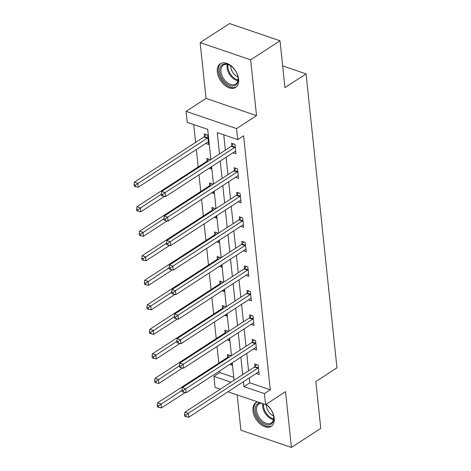<?xml version="1.0" encoding="UTF-8"?>
<svg xmlns="http://www.w3.org/2000/svg" width="471" height="471" viewBox="0 0 471 471"><rect width="100%" height="100%" fill="white"/><g stroke="black" fill="none" stroke-linecap="round" stroke-linejoin="round"><path stroke-width="0.71" d="M217.331 71.951A14.101 8.925 -123 0 0 224.537 85.074A14.101 8.925 -123 0 0 235.653 87.412A14.101 8.925 -123 0 0 238.62 79.216A14.101 8.925 -123 0 0 231.408 66.093A14.101 8.925 -123 0 0 220.293 63.756A14.101 8.925 -123 0 0 217.331 71.951M257.625 401.898A14.101 8.925 -123 0 0 255.912 402.646A14.101 8.925 -123 0 0 252.945 410.842A14.101 8.925 -123 0 0 260.157 423.965A14.101 8.925 -123 0 0 271.272 426.302A14.101 8.925 -123 0 0 274.234 418.107A14.101 8.925 -123 0 0 266.109 404.259M210.867 159.551L207.693 129.354L187.222 122.372L186.069 111.368L236.566 128.595L237.72 139.599L217.249 132.61L219.492 153.952M206.027 98.41L256.524 115.636L250.66 59.835L280.015 40.777L229.518 23.55L200.163 42.608L206.027 98.41L186.069 111.368M237.196 394.928L240.905 430.223L291.402 447.45L285.538 391.648L265.573 404.607L227.958 391.778M220.31 389.164L215.076 387.38L213.922 376.376L231.02 382.211M219.627 370.989L219.792 372.567L213.922 376.376M193.728 124.585L195.606 142.425M196.348 149.519L198.179 166.946M199.009 174.823L200.758 191.467M201.588 199.345L203.337 215.989M204.167 223.866L205.915 240.51M206.74 248.388L208.488 265.032M209.318 272.909L211.067 289.553M211.897 297.431L213.646 314.075M214.476 321.946L216.224 338.596M217.049 346.468L218.797 363.112M250.66 59.835L200.163 42.608M280.015 40.777L284.937 87.618L306.073 73.894L336.965 367.833L315.835 381.551L320.757 428.392L291.402 447.45M306.073 73.894L282.659 65.905M219.792 372.567L233.757 377.33M229.724 364.436L231.844 365.16L231.638 363.194M230.89 356.1L230.855 355.729L227.44 354.563L227.711 357.112M227.146 339.915L229.265 340.639L229.059 338.673M228.317 331.578L228.276 331.207L224.861 330.047L225.132 332.591M224.567 315.393L226.692 316.118L226.48 314.151M225.739 307.063L225.697 306.686L222.288 305.526L222.553 308.069M221.988 290.872L224.114 291.596L223.908 289.63M223.16 282.541L223.119 282.17L219.71 281.004L219.975 283.548M219.415 266.356L221.535 267.081L221.329 265.108M220.581 258.02L220.546 257.649L217.131 256.483L217.402 259.026M216.837 241.835L218.956 242.559L218.75 240.593M218.008 233.498L217.967 233.127L214.552 231.962L214.823 234.505M214.258 217.314L216.383 218.038L216.171 216.071M215.43 208.977L215.388 208.606L211.979 207.44L212.244 209.984M211.679 192.792L213.805 193.516L213.599 191.55M212.851 184.455L212.81 184.084L209.401 182.919L209.666 185.462M209.106 168.271L211.226 168.995L211.02 167.028M210.272 159.934L210.237 159.563L206.822 158.397L207.093 160.947M205.68 143.461L208.647 144.473L207.658 135.042L204.243 133.882L204.514 136.425M249.306 377.919L249.818 382.811L270.289 389.794L243.589 135.783L237.72 139.599M223.754 134.83L225.362 150.137M226.109 157.232L227.94 174.659M228.688 181.753L230.519 199.18M231.261 206.274L233.092 223.701M233.84 230.796L235.671 248.223M236.418 255.317L238.249 272.744M238.997 279.839L240.828 297.266M241.57 304.354L243.401 321.787M244.149 328.876L245.98 346.303M246.727 353.397L248.558 370.824M256.171 373.462L259.138 374.474L258.149 365.043L254.734 363.877L255.005 366.42M253.592 348.94L256.56 349.953L255.57 340.521L252.156 339.356L252.427 341.899M251.019 324.419L253.987 325.432L252.992 316L249.583 314.834L249.848 317.377M248.441 299.897L251.408 300.91L250.413 291.478L247.004 290.313L247.269 292.862M245.862 275.376L248.829 276.389L247.84 266.957L244.425 265.797L244.696 268.34M243.283 250.855L246.251 251.867L245.261 242.435L241.847 241.276L242.118 243.819M240.71 226.333L243.678 227.346L242.683 217.92L239.274 216.754L239.539 219.298M238.132 201.818L241.099 202.83L240.104 193.398L236.695 192.233L236.96 194.776M235.553 177.296L238.52 178.309L237.531 168.877L234.116 167.711L234.387 170.255M232.974 152.775L235.942 153.787L234.952 144.356L231.538 143.19L231.809 145.733M256.524 115.636L236.566 128.595M270.289 389.794L264.419 393.603L265.573 404.607M234.063 380.232L232.232 362.805M231.485 355.717L229.654 338.284M228.912 331.195L227.081 313.768M226.333 306.674L224.502 289.247M223.754 282.153L221.923 264.726M221.176 257.631L219.345 240.204M218.603 233.11L216.772 215.683M216.024 208.588L214.193 191.161M213.445 184.067L211.614 166.64M243.43 381.728L243.949 386.62L264.419 393.603M220.24 161.041L222.071 178.474M222.812 185.562L224.643 202.995M225.391 210.084L227.222 227.511M227.97 234.605L229.801 252.032M230.549 259.127L232.38 276.554M233.121 283.648L234.952 301.075M235.7 308.169L237.531 325.596M238.279 332.691L240.11 350.118M240.858 357.212L242.689 374.639M249.818 382.811L243.949 386.62M257.825 368.187L254.417 367.027L184.903 412.154L188.312 413.314L257.825 368.187A1.807 1.089 108.8 0 0 258.249 367.792L258.414 367.586M185.886 415.134L184.52 414.668L184.685 416.24L186.051 416.705L185.886 415.134L188.312 413.314L188.724 417.247L258.238 372.119A1.807 1.089 108.8 0 1 258.691 371.949L258.873 371.931M254.417 367.027A1.807 1.089 108.8 0 0 254.84 366.626L256.536 364.489M184.903 412.154L184.52 414.668M186.051 416.705L188.724 417.247M229.242 355.181L227.546 357.312A1.807 1.089 -71.2 0 1 227.122 357.713L157.608 402.84L161.017 404.006L161.429 407.933L185.162 392.526M181.971 390.4L158.592 405.825L157.226 405.36L157.391 406.932L158.756 407.397L158.592 405.825M161.429 407.933L158.756 407.397M157.226 405.36L157.608 402.84M265.844 404.43A12.205 7.724 57 0 1 265.991 404.53A12.205 7.724 57 0 1 273.657 416.329A12.205 7.724 57 0 1 270.101 424.624A12.205 7.724 57 0 1 257.113 416.446A12.205 7.724 57 0 1 258.962 403.105A12.205 7.724 57 0 1 260.328 402.817M261.558 403.241A11.298 7.147 -123 0 0 259.957 403.517A11.298 7.147 -123 0 0 258.968 404.006A11.298 7.147 -123 0 0 258.667 416.635A11.298 7.147 -123 0 0 270.277 423.447A11.298 7.147 -123 0 0 271.272 422.958A11.298 7.147 -123 0 0 273.604 416.04M266.239 404.689A11.298 7.147 -123 0 0 265.827 404.448M256.813 402.169A14.012 8.867 -123 0 0 256.571 417.842A14.012 8.867 -123 0 0 270.931 426.22A14.012 8.867 -123 0 0 272.073 425.672M273.574 415.875A8.896 5.628 57 0 1 266.374 404.783M238.126 78.115A12.205 7.724 57 0 1 230.031 85.587A12.205 7.724 57 0 1 219.698 71.833A12.205 7.724 57 0 1 230.378 65.64A12.205 7.724 57 0 1 238.038 77.438A12.205 7.724 57 0 1 238.126 78.115M230.619 65.799A11.298 7.147 -123 0 0 223.348 65.116A11.298 7.147 -123 0 0 220.97 71.68A11.298 7.147 -123 0 0 226.745 82.195A11.298 7.147 -123 0 0 235.653 84.068A11.298 7.147 -123 0 0 238.032 77.503A11.298 7.147 -123 0 0 237.985 77.15M237.955 76.985A8.896 5.628 57 0 1 230.802 67.094A8.896 5.628 57 0 1 230.761 65.893M221.193 63.279A14.012 8.867 -123 0 0 218.338 71.368A14.012 8.867 -123 0 0 225.438 84.35A14.012 8.867 -123 0 0 236.454 86.782M255.247 343.665L251.838 342.505L182.324 387.633L185.733 388.793L255.247 343.665A1.807 1.089 108.8 0 0 255.676 343.271L255.835 343.065M183.307 390.618L181.947 390.153L182.112 391.719L183.472 392.19L183.307 390.618L185.733 388.793L186.151 392.726L255.659 347.598A1.807 1.089 108.8 0 1 256.112 347.427L256.295 347.41M251.838 342.505A1.807 1.089 108.8 0 0 252.262 342.105L253.957 339.974M182.324 387.633L181.947 390.153M183.472 392.19L186.151 392.726M252.674 319.15L249.259 317.984L179.745 363.112L183.16 364.271L252.674 319.15A1.807 1.089 108.8 0 0 253.098 318.749L253.263 318.543M180.734 366.097L179.369 365.631L179.533 367.203L180.899 367.668L180.734 366.097L183.16 364.271L183.572 368.204L253.086 323.077A1.807 1.089 108.8 0 1 253.533 322.906L253.716 322.888M249.259 317.984A1.807 1.089 108.8 0 0 249.683 317.584L251.379 315.452M179.745 363.112L179.369 365.631M180.899 367.668L183.572 368.204M226.663 330.66L224.967 332.797A1.807 1.089 -71.2 0 1 224.543 333.191L155.03 378.319L158.439 379.485L158.857 383.412L182.589 368.004M179.392 365.879L156.013 381.304L154.653 380.839L154.818 382.411L156.178 382.876L156.013 381.304M158.857 383.412L156.178 382.876M154.653 380.839L155.03 378.319M224.084 306.138L222.389 308.275A1.807 1.089 -71.2 0 1 221.965 308.67L152.451 353.798L155.866 354.963L156.278 358.89L180.01 343.483M176.819 341.357L153.44 356.782L152.074 356.317L152.239 357.889L153.605 358.354L153.44 356.782M156.278 358.89L153.605 358.354M152.074 356.317L152.451 353.798M250.095 294.628L246.68 293.462L177.167 338.59L180.581 339.756L250.095 294.628A1.807 1.089 108.8 0 0 250.519 294.228L250.684 294.022M178.156 341.575L176.79 341.11L176.955 342.682L178.321 343.147L178.156 341.575L180.581 339.756L180.994 343.683L250.507 298.555A1.807 1.089 108.8 0 1 250.955 298.384L251.137 298.367M246.68 293.462A1.807 1.089 108.8 0 0 247.11 293.062L248.806 290.931M177.167 338.59L176.79 341.11M178.321 343.147L180.994 343.683M247.516 270.107L244.108 268.941L174.594 314.069L178.003 315.234L247.516 270.107A1.807 1.089 108.8 0 0 247.94 269.706L248.105 269.5M175.577 317.054L174.211 316.589L174.376 318.16L175.742 318.626L175.577 317.054L178.003 315.234L178.415 319.161L247.929 274.034A1.807 1.089 108.8 0 1 248.382 273.863L248.564 273.845M244.108 268.941A1.807 1.089 108.8 0 0 244.531 268.541L246.227 266.409M174.594 314.069L174.211 316.589M175.742 318.626L178.415 319.161M244.938 245.585L241.529 244.42L172.015 289.547L175.424 290.713L244.938 245.585A1.807 1.089 108.8 0 0 245.367 245.185L245.526 244.985M172.998 292.532L171.638 292.067L171.803 293.639L173.163 294.104L172.998 292.532L175.424 290.713L175.842 294.64L245.35 249.512A1.807 1.089 108.8 0 1 245.803 249.342L245.986 249.324M241.529 244.42A1.807 1.089 108.8 0 0 241.953 244.025L243.648 241.888M172.015 289.547L171.638 292.067M173.163 294.104L175.842 294.64M221.511 281.617L219.816 283.754A1.807 1.089 -71.2 0 1 219.386 284.148L149.872 329.276L153.287 330.442L153.699 334.369L177.432 318.967M174.241 316.842L150.861 332.261L149.495 331.796L149.66 333.368L151.026 333.833L150.861 332.261M153.699 334.369L151.026 333.833M149.495 331.796L149.872 329.276M218.933 257.095L217.237 259.233A1.807 1.089 -71.2 0 1 216.813 259.633L147.299 304.755L150.708 305.92L151.12 309.853L174.853 294.446M171.662 292.32L148.283 307.74L146.917 307.275L147.082 308.846L148.447 309.312L148.283 307.74M151.12 309.853L148.447 309.312M146.917 307.275L147.299 304.755M216.354 232.574L214.658 234.711A1.807 1.089 -71.2 0 1 214.234 235.111L144.721 280.239L148.13 281.399L148.548 285.332L172.28 269.924M169.083 267.799L145.704 283.218L144.344 282.753L144.509 284.325L145.869 284.79L145.704 283.218M148.548 285.332L145.869 284.79M144.344 282.753L144.721 280.239M242.365 221.064L238.95 219.898L169.436 265.026L172.851 266.192L242.365 221.064A1.807 1.089 108.8 0 0 242.789 220.663L242.954 220.463M170.425 268.011L169.06 267.546L169.224 269.118L170.59 269.583L170.425 268.011L172.851 266.192L173.263 270.118L242.777 224.997A1.807 1.089 108.8 0 1 243.224 224.82L243.407 224.802M238.95 219.898A1.807 1.089 108.8 0 0 239.374 219.504L241.07 217.367M169.436 265.026L169.06 267.546M170.59 269.583L173.263 270.118M213.775 208.058L212.08 210.19A1.807 1.089 -71.2 0 1 211.656 210.59L142.142 255.718L145.557 256.878L145.969 260.81L169.701 245.403M166.51 243.277L143.131 258.703L141.765 258.232L141.93 259.804L143.296 260.275L143.131 258.703M145.969 260.81L143.296 260.275M141.765 258.232L142.142 255.718M239.786 196.542L236.371 195.377L166.858 240.504L170.272 241.67L239.786 196.542A1.807 1.089 108.8 0 0 240.21 196.148L240.375 195.942M167.847 243.489L166.481 243.024L166.646 244.596L168.012 245.061L167.847 243.489L170.272 241.67L170.685 245.603L240.198 200.475A1.807 1.089 108.8 0 1 240.646 200.305L240.828 200.281M236.371 195.377A1.807 1.089 108.8 0 0 236.801 194.982L238.497 192.845M166.858 240.504L166.481 243.024M168.012 245.061L170.685 245.603M211.202 183.537L209.507 185.668A1.807 1.089 -71.2 0 1 209.077 186.069L139.563 231.196L142.978 232.356L143.39 236.289L167.123 220.881M163.932 218.756L140.552 234.181L139.186 233.716L139.351 235.288L140.717 235.753L140.552 234.181M143.39 236.289L140.717 235.753M139.186 233.716L139.563 231.196M237.207 172.021L233.799 170.861L164.285 215.983L167.694 217.149L237.207 172.021A1.807 1.089 108.8 0 0 237.637 171.627L237.796 171.42M165.268 218.968L163.902 218.503L164.067 220.075L165.433 220.54L165.268 218.968L167.694 217.149L168.106 221.082L237.62 175.954A1.807 1.089 108.8 0 1 238.073 175.783L238.255 175.76M233.799 170.861A1.807 1.089 108.8 0 0 234.222 170.461L235.918 168.324M164.285 215.983L163.902 218.503M165.433 220.54L168.106 221.082M208.624 159.015L206.928 161.147A1.807 1.089 -71.2 0 1 206.504 161.547L136.99 206.675L140.399 207.841L140.811 211.767L164.544 196.36M161.353 194.235L137.974 209.66L136.608 209.195L136.773 210.767L138.138 211.232L137.974 209.66M140.811 211.767L138.138 211.232M136.608 209.195L136.99 206.675M234.629 147.5L231.22 146.34L161.706 191.467L165.115 192.627L234.629 147.5A1.807 1.089 108.8 0 0 235.058 147.105L235.217 146.899M162.689 194.452L161.329 193.981L161.494 195.553L162.854 196.024L162.689 194.452L165.115 192.627L165.533 196.56L235.041 151.432A1.807 1.089 108.8 0 1 235.494 151.262L235.677 151.244M231.22 146.34A1.807 1.089 108.8 0 0 231.644 145.939L233.339 143.802M161.706 191.467L161.329 193.981M162.854 196.024L165.533 196.56M206.045 134.494L204.349 136.625A1.807 1.089 -71.2 0 1 203.925 137.026L134.412 182.153L137.82 183.319L138.239 187.246L207.746 142.118A1.807 1.089 -71.2 0 1 208.2 141.948L208.382 141.93M207.923 137.585L207.764 137.791A1.807 1.089 -71.2 0 1 207.334 138.191L135.395 185.138L134.035 184.673L134.2 186.245L135.56 186.71L135.395 185.138M138.239 187.246L135.56 186.71M134.035 184.673L134.412 182.153M258.249 367.792L254.84 366.626M227.546 357.312L228.512 357.642M227.122 357.713L227.964 358.001M273.468 419.649A11.298 7.147 57 0 1 262.812 403.665M263.595 403.935A10.927 6.918 -123 0 0 273.622 418.866M237.849 80.759A11.298 7.147 57 0 1 227.087 67.712A11.298 7.147 57 0 1 227.269 64.456M228.041 64.639A10.927 6.918 -123 0 0 227.946 67.43A10.927 6.918 -123 0 0 238.002 79.976M255.676 343.271L252.262 342.105M253.098 318.749L249.683 317.584M224.967 332.797L225.939 333.127M224.543 333.191L225.385 333.48M222.389 308.275L223.36 308.605M221.965 308.67L222.812 308.958M250.519 294.228L247.11 293.062M247.94 269.706L244.531 268.541M245.367 245.185L241.953 244.025M219.816 283.754L220.781 284.084M219.386 284.148L220.234 284.437M217.237 259.233L218.203 259.562M216.813 259.633L217.655 259.915M214.658 234.711L215.63 235.041M214.234 235.111L215.076 235.4M242.789 220.663L239.374 219.504M212.08 210.19L213.051 210.519M211.656 210.59L212.503 210.878M240.21 196.148L236.801 194.982M209.507 185.668L210.472 185.998M209.077 186.069L209.925 186.357M237.637 171.627L234.222 170.461M206.928 161.147L207.894 161.476M206.504 161.547L207.346 161.836M235.058 147.105L231.644 145.939M204.349 136.625L207.764 137.791M203.925 137.026L207.334 138.191"/></g></svg>
